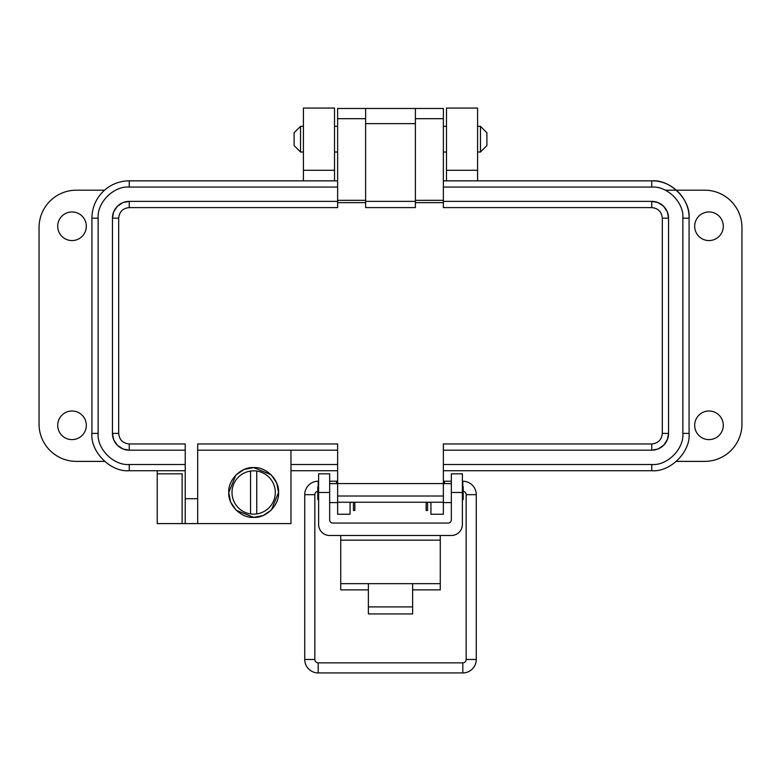 <?xml version="1.0" encoding="UTF-8"?>
<svg xmlns="http://www.w3.org/2000/svg" width="781" height="781" viewBox="0 0 781 781"><rect width="100%" height="100%" fill="white"/><g stroke="black" fill="none" stroke-linecap="round" stroke-linejoin="round"><path stroke-width="1.17" d="M412.622 589.88L440.269 589.88L440.269 535.493M340.731 535.493L340.731 589.88L368.378 589.88M440.269 583.661L412.622 583.661L412.622 613.944L368.378 613.944L368.378 583.661L340.731 583.661M329.67 492.489L318.609 492.489L318.609 473.833L329.67 473.833L329.67 519.892A3.163 3.163 0 0 0 332.833 523.055L448.167 523.055A3.163 3.163 0 0 0 451.33 519.892L451.33 473.833L462.391 473.833L462.391 492.489L451.33 492.489M318.609 492.489L318.609 524.432A11.061 11.061 0 0 0 329.67 535.493L451.33 535.493A11.061 11.061 0 0 0 462.391 524.432L462.391 492.489M355.726 502.242L425.274 502.242M430.936 502.593L428.437 502.242M443.374 502.593L451.33 502.593M443.374 483.624L451.33 483.624M329.67 502.593L337.626 502.593M350.064 502.593L352.563 502.242M329.67 483.624L337.626 483.624M462.391 500.25L463.211 499.43L463.211 486.788L462.391 485.967M318.609 485.967L317.789 486.788L317.789 499.43L318.609 500.25M353.451 502.242L353.451 510.452L354.838 510.452L354.838 502.242M426.162 502.242L426.162 510.452L427.549 510.452L427.549 502.242M317.789 491.337A3.368 3.368 0 0 0 314.831 494.676L314.831 659.476L304.736 659.476A13.453 13.453 0 0 0 318.189 672.929L462.811 672.929A13.453 13.453 0 0 0 476.264 659.476L476.264 494.676A13.453 13.453 0 0 0 462.811 481.223L462.391 481.223M314.831 659.476A3.368 3.368 0 0 0 318.189 662.844L462.811 662.844A3.368 3.368 0 0 0 466.169 659.476L466.169 494.676A3.368 3.368 0 0 0 463.211 491.337M451.33 481.223L444.311 481.223L444.526 483.624L444.311 481.223L443.374 481.389M318.609 481.223L318.189 481.223A13.453 13.453 0 0 0 304.736 494.676L304.736 659.476M336.474 483.624L336.689 481.223L329.67 481.223M337.626 481.389L336.689 481.223M300.539 152.022L294.105 145.598L294.105 132.75L300.539 126.317L300.539 152.022L303.418 152.022M334.512 152.022L337.626 152.022M443.374 152.022L446.488 152.022M477.581 152.022L480.461 152.022L480.461 126.317L477.581 126.317M300.539 126.317L303.418 126.317M334.512 126.317L337.626 126.317M443.374 126.317L446.488 126.317M480.461 152.022L486.895 145.598L486.895 132.75L480.461 126.317M86.32 425.313A14.302 14.302 0 0 1 72.018 439.615A14.302 14.302 0 0 1 57.716 425.313A14.302 14.302 0 0 1 72.018 411.001A14.302 14.302 0 0 1 86.32 425.313M86.32 226.256A14.302 14.302 0 0 1 72.018 240.568A14.302 14.302 0 0 1 57.716 226.256A14.302 14.302 0 0 1 72.018 211.954A14.302 14.302 0 0 1 86.32 226.256M723.284 226.256A14.302 14.302 0 0 1 708.982 240.568A14.302 14.302 0 0 1 694.68 226.256A14.302 14.302 0 0 1 708.982 211.954A14.302 14.302 0 0 1 723.284 226.256M723.284 425.313A14.302 14.302 0 0 1 708.982 439.615A14.302 14.302 0 0 1 694.68 425.313A14.302 14.302 0 0 1 708.982 411.001A14.302 14.302 0 0 1 723.284 425.313M104.556 461.386L76.372 461.386A37.322 37.322 0 0 1 39.05 424.063L39.05 227.505A37.322 37.322 0 0 1 76.372 190.183L104.556 190.183M665.314 190.183L704.628 190.183A37.322 37.322 0 0 1 741.95 227.505L741.95 424.063A37.322 37.322 0 0 1 704.628 461.386L676.444 461.386M157.235 470.718L157.235 473.823L182.119 473.823L182.119 523.592L253.649 523.592A24.885 24.885 0 0 0 253.669 523.592M477.581 170.278L446.488 170.278L446.488 108.071L477.581 108.071L477.581 180.85M446.488 170.278L446.488 180.85M334.512 170.278L303.418 170.278L303.418 108.071L334.512 108.071L334.512 180.85M303.418 170.278L303.418 180.85M182.119 523.592L157.235 523.592L157.235 473.823M443.374 483.576L443.374 443.969L651.754 443.969C658.139 443.305 661.673 439.781 662.327 433.396L662.327 218.172C661.673 211.778 658.149 208.254 651.754 207.6L443.374 207.6L443.374 108.491L337.626 108.491L365.615 108.491L365.615 202.63L337.626 202.63L337.626 207.6L129.246 207.6C122.861 208.254 119.327 211.778 118.673 218.172L118.673 433.396C119.327 439.781 122.851 443.305 129.246 443.969L185.224 443.969L185.224 498.708L197.671 498.708L197.671 443.969L337.626 443.969L337.626 483.576L443.374 483.576L443.374 514.259L430.936 514.259L430.936 502.242M350.064 502.242L350.064 514.259L337.626 514.259L337.626 496.013L443.374 496.013M262.885 515.587L253.649 517.373C241.173 518.35 227.788 504.965 228.774 492.489C227.788 480.012 241.173 466.618 253.649 467.604C266.126 466.628 279.52 480.003 278.534 492.489C279.52 504.965 266.136 518.35 253.649 517.373L236.292 510.315M236.057 510.081L230.727 502.173M230.551 501.724L228.774 492.635M228.774 492.489L235.823 475.131M236.057 474.897L243.975 469.566M244.414 469.381L253.649 467.604L271.007 474.663M443.374 202.63L415.385 202.63L415.385 207.6L365.615 207.6L365.615 202.63M337.626 483.576L337.626 496.013M197.671 450.188L337.626 450.188M197.671 498.708L197.671 523.592L290.971 523.592L290.971 450.188M185.224 498.708L185.224 523.592L197.671 523.592M337.626 201.371L129.246 201.371A16.791 16.791 0 0 0 112.454 218.172L112.454 433.396A16.791 16.791 0 0 0 129.246 450.188L185.224 450.188M337.626 108.491L337.626 202.63M415.385 201.371L365.615 201.371M443.374 108.491L415.385 108.491L415.385 202.63M443.374 450.188L651.754 450.188A16.791 16.791 0 0 0 668.546 433.396L668.546 218.172A16.791 16.791 0 0 0 651.754 201.371L443.374 201.371M443.374 502.242L337.626 502.242M662.327 433.396L668.546 433.396L667.384 439.537L663.752 445.15M663.635 445.268L658.198 448.899M657.934 449.007L651.754 450.188L651.754 443.969M443.374 464.5L651.754 464.5C667.335 465.818 684.107 448.87 682.858 433.396L682.858 218.172C684.176 202.591 667.228 185.819 651.754 187.069L443.374 187.069M651.754 207.6L651.754 201.371L657.895 202.543M657.934 202.552L663.508 206.174M663.635 206.291L667.267 211.729M667.374 211.993L668.546 218.172L662.327 218.172M651.754 464.5L651.754 470.718L443.374 470.718M337.626 470.718L290.971 470.718M337.626 187.069L129.246 187.069C113.665 185.751 96.893 202.699 98.142 218.172L98.142 433.396C96.824 448.977 113.772 465.749 129.246 464.5L185.224 464.5M129.246 443.969L129.246 450.188L123.105 449.026M123.066 449.007L117.492 445.395M117.365 445.268L113.733 439.84M113.626 439.576L112.454 433.396L118.673 433.396M118.673 218.172L112.454 218.172L113.616 212.022M113.626 211.993L117.248 206.418M117.365 206.291L122.802 202.66M123.066 202.552L129.246 201.371L129.246 207.6M185.224 470.718L129.246 470.718C110.775 472.388 90.254 451.857 91.924 433.396L91.924 218.172A37.322 37.322 0 0 1 129.246 180.85L337.626 180.85M651.754 470.718C670.225 472.388 690.746 451.857 689.076 433.396L689.076 218.172C690.746 199.702 670.225 179.181 651.754 180.85L443.374 180.85M271.241 474.897L276.572 482.804M276.757 483.254L278.534 492.489L271.476 509.847M271.241 510.081L263.334 515.411M365.615 108.491L415.385 108.491M256.744 513.908A21.643 21.643 0 0 1 232.006 492.489A21.643 21.643 0 0 1 256.744 471.06A21.643 21.643 0 0 1 256.744 513.908L256.744 471.06M250.564 513.908L250.564 471.06M368.378 583.661L412.622 583.661M440.269 540.159L340.731 540.159M368.378 606.905L412.622 606.905M466.169 659.476L476.264 659.476M476.264 494.676L466.169 494.676M462.811 481.223L462.811 486.387M318.189 662.844L318.189 672.929M462.811 662.844L462.811 672.929M314.831 494.676L304.736 494.676M318.189 486.387L318.189 481.223M365.615 200.336L337.626 200.336M443.374 200.336L415.385 200.336M290.971 464.5L337.626 464.5M365.615 118.683L337.626 118.683M443.374 118.683L415.385 118.683M651.754 187.069L651.754 180.85C671.68 180.323 689.603 198.247 689.076 218.172L682.858 218.172M682.858 433.396L689.076 433.396M129.246 464.5L129.246 470.718M98.142 433.396L91.924 433.396M98.142 218.172L91.924 218.172M129.246 187.069L129.246 180.85M415.385 123.623L365.615 123.623"/></g></svg>
